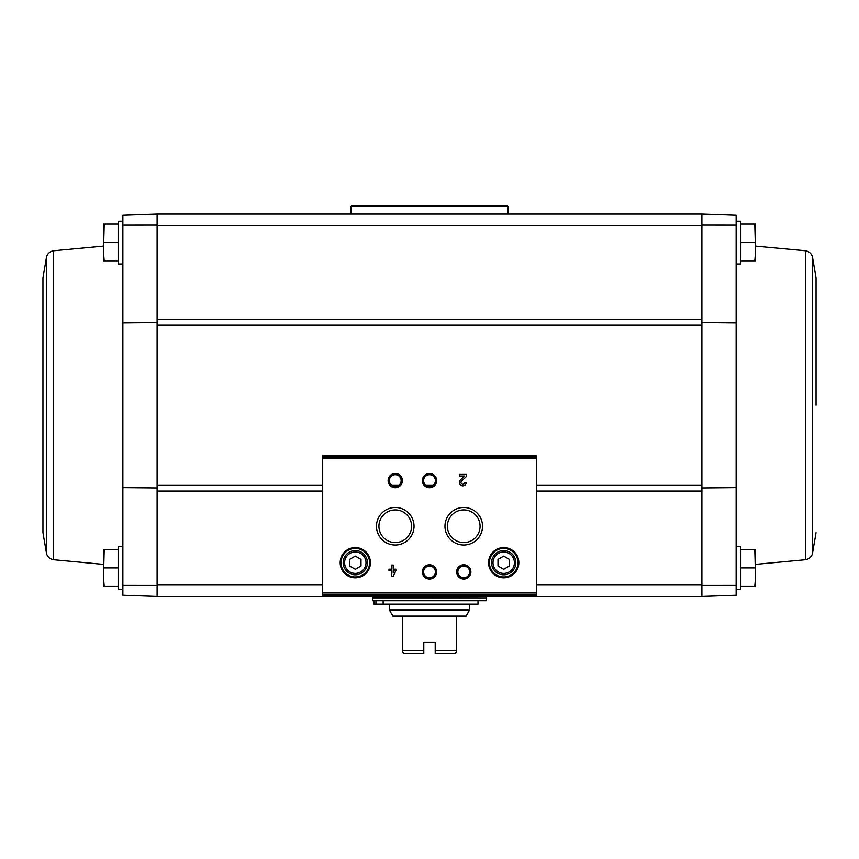 <?xml version="1.0" encoding="UTF-8"?>
<svg xmlns="http://www.w3.org/2000/svg" width="859" height="859" viewBox="0 0 859 859"><rect width="100%" height="100%" fill="white"/><g stroke="black" fill="none" stroke-linecap="round" stroke-linejoin="round"><path stroke-width="1.29" d="M122.858 585.409L122.858 225.079L157.1 225.058L157.1 585.43L122.858 585.409L122.858 595.255L157.1 596.447L157.1 585.43M122.858 589.317L118.574 589.317L118.574 546.507L122.858 546.507L122.858 487.622L157.1 487.955M122.858 221.171L118.574 221.171L118.574 263.981L122.858 263.981L122.858 322.866L157.1 322.533M701.9 322.533L736.142 322.866L736.142 215.233L701.9 214.041L157.1 214.041L157.1 225.058M736.142 322.866L736.142 585.409L701.9 585.43L701.9 225.455L157.1 225.455L157.1 214.041L122.858 215.233L122.858 225.079M736.142 589.317L740.426 589.317L740.426 546.507L736.142 546.507L736.142 487.622L701.9 487.955M701.9 225.058L701.9 214.041L701.9 225.058L736.142 225.079M754.782 549.363L740.855 549.363L740.855 586.461L754.782 586.461L755.544 577.184L754.782 549.363L755.544 549.363L755.544 586.461L754.782 586.461M754.782 224.027L740.855 224.027L740.855 261.125L754.782 261.125L755.544 251.848L754.782 224.027L755.544 224.027L755.544 261.125L754.782 261.125M322.479 585.033L157.1 585.033L157.1 596.447L701.9 596.447L736.142 595.255L736.142 585.409M701.9 585.43L701.9 596.447L701.9 585.033L536.521 585.033M536.521 595.867L536.521 455.925L322.479 455.925L322.479 595.878L536.521 595.867L322.479 595.878M395.827 569.163L393.197 569.163L393.197 565.061L391.597 565.061L391.597 569.163L388.977 569.163L388.977 570.763L391.597 570.763L391.597 576.475L393.197 576.475L395.827 570.763L395.827 569.163M466.222 482.382L464.622 482.382A1.825 1.825 0 0 1 462.078 484.057A1.825 1.825 0 0 1 461.53 481.061L466.222 476.595L466.222 474.393L459.372 474.393L459.372 475.993L464.536 475.993L460.435 479.902A3.425 3.425 0 0 0 461.444 485.528A3.425 3.425 0 0 0 466.222 482.382M340.175 562.688A15.129 15.129 0 0 0 362.863 575.788A15.129 15.129 0 0 0 362.863 549.588A15.129 15.129 0 0 0 340.175 562.688M488.578 562.688A15.129 15.129 0 0 0 511.266 575.788A15.129 15.129 0 0 0 511.266 549.588A15.129 15.129 0 0 0 488.578 562.688M456.612 571.901A7.13 7.13 0 0 0 467.317 578.086A7.13 7.13 0 0 0 467.317 565.727A7.13 7.13 0 0 0 456.612 571.901M422.37 571.901A7.13 7.13 0 0 0 433.065 578.086A7.13 7.13 0 0 0 433.065 565.727A7.13 7.13 0 0 0 422.37 571.901M444.973 526.245A18.769 18.769 0 0 0 473.137 542.501A18.769 18.769 0 0 0 473.137 509.988A18.769 18.769 0 0 0 444.973 526.245M376.478 526.245A18.769 18.769 0 0 0 404.643 542.501A18.769 18.769 0 0 0 404.643 509.988A18.769 18.769 0 0 0 376.478 526.245M422.37 480.578A7.13 7.13 0 0 0 433.065 486.763A7.13 7.13 0 0 0 433.065 474.404A7.13 7.13 0 0 0 422.37 480.578M388.118 480.578A7.13 7.13 0 0 0 398.823 486.763A7.13 7.13 0 0 0 398.823 474.404A7.13 7.13 0 0 0 388.118 480.578M389.352 480.578A5.895 5.895 0 0 0 398.2 485.689A5.895 5.895 0 0 0 398.2 475.478A5.895 5.895 0 0 0 389.352 480.578M423.605 480.578A5.895 5.895 0 0 0 432.453 485.689A5.895 5.895 0 0 0 432.453 475.478A5.895 5.895 0 0 0 423.605 480.578M378.926 526.245A16.332 16.332 0 0 0 403.419 540.386A16.332 16.332 0 0 0 403.419 512.104A16.332 16.332 0 0 0 378.926 526.245M447.41 526.245A16.332 16.332 0 0 0 471.913 540.386A16.332 16.332 0 0 0 471.913 512.104A16.332 16.332 0 0 0 447.41 526.245M423.605 571.901A5.895 5.895 0 0 0 432.453 577.012A5.895 5.895 0 0 0 432.453 566.8A5.895 5.895 0 0 0 423.605 571.901M457.847 571.901A5.895 5.895 0 0 0 466.695 577.012A5.895 5.895 0 0 0 466.695 566.8A5.895 5.895 0 0 0 457.847 571.901M509.408 565.984L509.408 559.392L503.696 556.095L497.995 559.392L497.995 565.984L503.696 569.281L509.408 565.984M491.573 562.688A12.133 12.133 0 0 0 509.763 573.189A12.133 12.133 0 0 0 509.763 552.187A12.133 12.133 0 0 0 491.573 562.688M489.426 562.688A14.27 14.27 0 0 0 510.837 575.047A14.27 14.27 0 0 0 510.837 550.329A14.27 14.27 0 0 0 489.426 562.688M361.005 565.984L361.005 559.392L355.304 556.095L349.592 559.392L349.592 565.984L355.304 569.281L361.005 565.984M343.171 562.688A12.133 12.133 0 0 0 361.36 573.189A12.133 12.133 0 0 0 361.36 552.187A12.133 12.133 0 0 0 343.171 562.688M341.034 562.688A14.27 14.27 0 0 0 362.434 575.047A14.27 14.27 0 0 0 362.434 550.329A14.27 14.27 0 0 0 341.034 562.688M393.197 572.996L394.227 570.763L393.197 570.763L393.197 572.996M736.142 263.981L740.426 263.981L740.426 221.171L736.142 221.171M740.855 242.571L754.782 242.571M740.855 567.906L754.782 567.906M816.05 405.244L816.05 277.822L816.05 405.244M104.218 224.027L118.145 224.027L118.145 261.125L104.218 261.125L103.456 251.848L104.218 224.027L103.456 224.027L103.456 261.125L104.218 261.125M104.218 549.363L118.145 549.363L118.145 586.461L104.218 586.461L103.456 577.184L104.218 549.363L103.456 549.363L103.456 586.461L104.218 586.461M118.145 567.906L104.218 567.906M118.145 242.571L104.218 242.571M42.95 532.666L42.95 277.822L46.622 256.401L46.622 554.076L42.95 532.666M456.612 616.429L456.612 650.671L435.212 650.671L435.212 653.527L435.212 642.113L423.788 642.113L423.788 653.527L423.788 650.671L402.388 650.671L402.388 616.429L465.943 616.429L469.261 610.577L469.454 604.156M435.212 653.527L455.184 653.527L456.612 652.099L456.612 650.671M423.788 653.527L403.816 653.527L402.388 652.099L402.388 650.671M389.546 604.156L389.739 610.577L393.057 616.429L402.388 616.429M372.419 600.731L486.581 600.731L486.581 597.875L372.419 597.875L372.419 600.731M372.709 597.875L372.419 596.447M478.012 600.731L478.012 604.156L383.135 604.156L383.135 600.731M383.135 604.156L375.931 604.156L375.931 600.731M375.931 604.156L374.019 604.156L374.019 600.731M351.02 206.482L507.98 206.482L506.971 205.473L352.029 205.473L351.02 206.482L351.02 214.041M507.98 206.482L507.98 214.041M701.9 491.047L536.521 491.047M322.479 491.047L157.1 491.047M701.9 319.441L157.1 319.441M536.521 457.203L322.479 457.203M536.521 592.893L322.479 592.893M536.521 458.631L322.479 458.631M536.521 594.321L322.479 594.321M493.002 562.688A10.705 10.705 0 0 0 509.054 571.954A10.705 10.705 0 0 0 509.054 553.421A10.705 10.705 0 0 0 493.002 562.688M344.599 562.688A10.705 10.705 0 0 0 360.651 571.954A10.705 10.705 0 0 0 360.651 553.421A10.705 10.705 0 0 0 344.599 562.688M701.9 485.378L536.521 485.378M432.947 485.378L426.053 485.378M398.694 485.378L391.811 485.378M322.479 485.378L157.1 485.378M701.9 325.11L157.1 325.11M755.544 246.125L805.377 250.764L805.377 559.724L755.544 564.363M805.377 250.764C808.77 251.322 811.1 253.201 812.378 256.401L812.378 554.076L816.05 532.666M103.456 564.363L53.623 559.724L53.623 250.764L103.456 246.125M392.917 616.096L466.083 616.096M389.546 609.869L469.454 609.869M389.739 610.577L469.261 610.577M372.419 597.585L486.291 597.875M536.521 455.925L322.479 455.925M805.377 559.724C808.77 559.155 811.1 557.276 812.378 554.076M812.378 256.401L816.05 277.822M53.623 559.724C50.23 559.155 47.9 557.276 46.622 554.076M53.623 250.764C50.23 251.322 47.9 253.201 46.622 256.401M486.581 597.585L486.581 596.447"/></g></svg>
